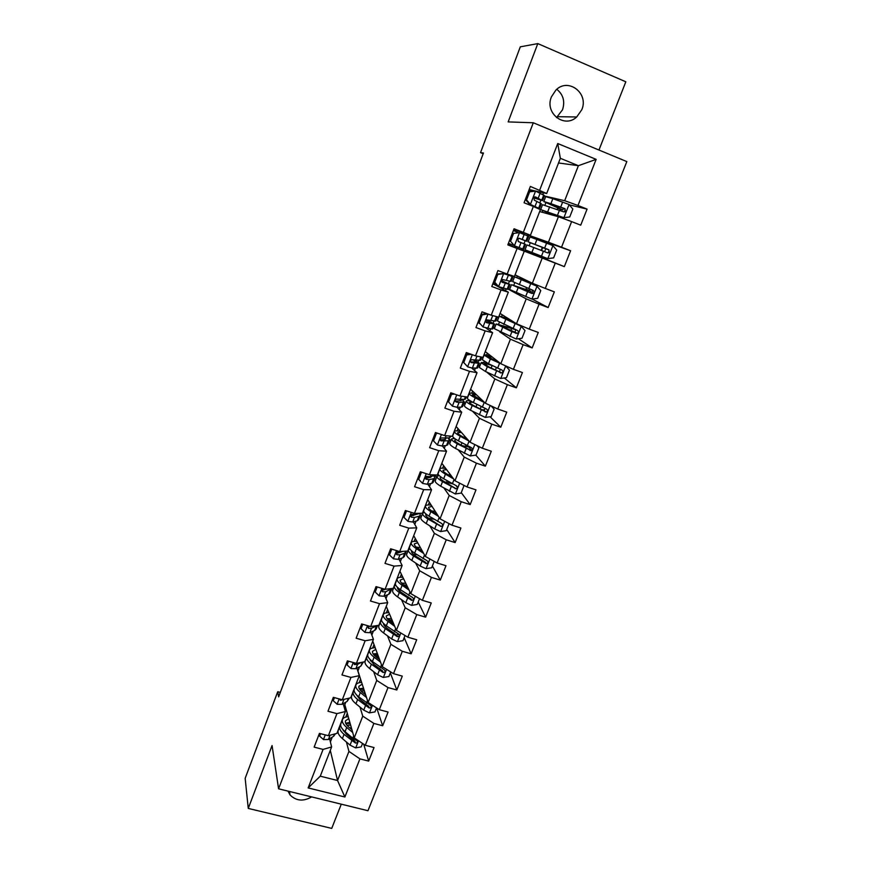 <?xml version="1.0" encoding="UTF-8"?>
<svg xmlns="http://www.w3.org/2000/svg" width="872" height="872" viewBox="0 0 872 872"><rect width="100%" height="100%" fill="white"/><g stroke="black" fill="none" stroke-linecap="round" stroke-linejoin="round"><path stroke-width="1.31" d="M551.42 96.879C544.401 113.077 564.402 128.784 576.708 116.99L581.788 109.719C589.112 93.271 568.108 77.216 555.856 90.143L551.42 96.879M556.521 117.633L562.538 109.763C565.165 101.37 563.247 94.547 556.794 89.293M287.989 791.1L290.027 794.904C296.142 801.019 303.347 801.684 311.631 796.899M598.955 150.028L625.823 81.805L537.806 43.6L520.312 46.837L480.527 152.622L483.197 153.701M367.962 810.72L626.837 161.603L533.283 122.767L278.582 788.8L367.962 810.72M278.582 788.8L272.064 745.538L248.258 808.42L331.731 828.4L341.279 804.169M558.538 162.966L578.398 165.691L560.347 158.301L546.679 193.508L530.372 186.434L524.072 202.773L533.359 206.457L523.32 232.366L514.044 228.769L507.82 244.901L517.096 248.466L507.177 274.048L497.934 270.56L491.786 286.496L501.029 289.94L491.241 315.206L482.02 311.827L475.949 327.556L485.17 330.891L475.502 355.841L466.302 352.56L460.307 368.093L469.507 371.33L459.969 395.964L450.791 392.792L444.873 408.129L454.04 411.268L444.622 435.597L435.466 432.523L429.623 447.674L438.769 450.704L429.46 474.728L420.337 471.763L414.56 486.718L423.683 489.65L414.483 513.379L405.382 510.512L399.692 525.293L408.783 528.127L399.703 551.573L390.623 548.793L384.988 563.388L394.057 566.124L385.086 589.287L376.039 586.605L370.48 601.026L379.516 603.675L370.655 626.554L361.629 623.96L356.136 638.217L365.15 640.767L356.397 663.374L347.394 660.867L341.966 674.95L350.958 677.413L342.304 699.747L333.333 697.338L327.97 711.247L336.93 713.623L328.384 735.696L319.435 733.374L314.138 747.119L323.076 749.408L308.154 787.928L344.887 796.997L337.551 780.505L348.942 751.413L346.413 742.007M539.681 190.15L557.742 143.52L596.143 159.369L577.983 205.476L587.074 209.117L569.318 204.855M344.887 796.997L359.918 758.858L368.682 761.103L374.044 747.555L365.27 745.277L373.881 723.422L382.666 725.755L388.095 712.043L379.298 709.688L388.007 687.572L396.815 689.981L402.308 676.116L393.49 673.664L402.308 651.286L411.137 653.793L416.696 639.754L407.856 637.214L416.772 614.575L425.634 617.158L431.248 602.955L422.386 600.328L431.422 577.406L440.295 580.087L445.984 565.71L437.101 562.996L446.246 539.801L455.14 542.569L460.896 528.018L451.99 525.206L461.244 501.727L470.172 504.594L475.992 489.857L467.065 486.958L476.428 463.185L485.377 466.149L491.285 451.238L482.325 448.23L491.808 424.163L500.779 427.226L506.752 412.129L497.77 409.023L507.373 384.661L516.366 387.822L522.415 372.54L513.412 369.336L523.135 344.658L532.149 347.928L538.275 332.45L529.25 329.136L539.092 304.154L548.139 307.533L554.341 291.858L545.283 288.436L555.257 263.137L564.326 266.625L570.604 250.744L561.524 247.223L571.629 221.597L580.719 225.183L587.074 209.117M280.293 692.423L277.732 691.736L278.626 696.87L483.448 153.025L480.527 152.622M533.359 206.457L540.411 209.629L530.448 235.255L513.826 229.347M539.67 211.536L558.396 216.736L548.412 242.231L527.189 234.721L527.397 234.176M530.448 235.255L523.32 232.366M571.629 221.597L558.396 216.736M561.524 247.223L548.412 242.231M507.177 274.048L514.436 276.468L524.268 251.169L507.94 244.596M521.282 249.959L542.21 258.058L532.345 283.237L515.069 274.854M524.268 251.169L517.096 248.466M555.257 263.137L542.21 258.058M545.283 288.436L532.345 283.237M491.241 315.206L498.621 317.168L508.332 292.185L493.923 284.305M517.14 293.025L508.169 289.112L526.219 298.867L516.486 323.73L500.07 313.44M505.498 290.638L506.131 288.981M508.332 292.185L501.029 289.94M539.092 304.154L526.219 298.867M529.25 329.136L516.486 323.73M475.502 355.841L483.001 357.367L492.593 332.69L485.813 327.937M479.873 323.763L478.946 323.109M493.29 327.436L494.533 328.275M499.689 331.807L510.436 339.164L500.822 363.711L485.257 351.569M489.911 330.804L490.663 328.864M492.593 332.69L485.17 330.891M523.135 344.658L510.436 339.164M513.412 369.336L500.822 363.711M459.969 395.964L467.577 397.065L477.049 372.693L471.687 368.017M478.597 365.27L479.774 366.251M486.663 372.061L494.849 378.96L485.355 403.213L470.618 389.25M474.51 370.48L475.382 368.246M477.049 372.693L469.507 371.33M507.373 384.661L494.849 378.96M497.77 409.023L485.355 403.213M444.622 435.597L452.339 436.273L461.691 412.205L457.059 407.3M464.078 402.657L465.19 403.791M472.678 411.388L479.447 418.277L470.073 442.224L456.143 426.495M459.304 409.677L460.285 407.159M461.691 412.205L454.04 411.268M491.808 424.163L479.447 418.277M482.325 448.23L470.073 442.224M429.46 474.728L437.297 475L446.529 451.227L442.377 445.984M448.361 437.984L450.77 440.883M458.4 450.072L464.242 457.102L454.977 480.755L441.842 463.305M444.284 448.382L445.363 445.592M446.529 451.227L438.769 450.704M476.428 463.185L464.242 457.102M467.065 486.958L454.977 480.755M414.483 513.379L422.43 513.259L431.553 489.77L427.781 484.156M435.215 475.698L436.523 477.551M444.066 488.2L449.211 495.46L440.055 518.829L427.705 499.689M429.438 486.631L430.626 483.568M431.553 489.77L423.683 489.65M461.244 501.727L449.211 495.46M451.99 525.206L440.055 518.829M399.703 551.573L407.747 551.05L416.762 527.854L413.317 521.859M429.776 525.816L434.376 533.348L425.329 556.434L413.72 535.659M414.778 524.41L416.064 521.096M416.762 527.854L408.783 528.127M446.246 539.801L434.376 533.348M437.101 562.996L425.329 556.434M385.086 589.287L393.239 588.393L402.145 565.47L398.984 559.105M396.782 554.657L396.073 553.24M415.563 562.952L419.705 570.789L410.767 593.603L399.91 571.215M400.292 561.742L401.687 558.167M402.145 565.47L394.057 566.124M431.422 577.406L419.705 570.789M422.386 600.328L410.767 593.603M370.655 626.554L378.895 625.289L387.702 602.639L384.803 595.892M382.448 590.399L382.089 589.57M401.469 599.631L405.218 607.773L396.389 630.314L386.252 606.367M385.98 598.628L387.462 594.813M387.702 602.639L379.516 603.675M416.772 614.575L405.218 607.773M407.856 637.214L396.389 630.314M356.397 663.374L364.736 661.75L373.434 639.361L370.785 632.255M368.736 626.761L368.42 625.911M381.042 619.785L381.38 620.635M387.506 635.873L390.896 644.321L382.176 666.6L372.747 641.127M371.832 635.089L373.412 631.023M373.434 639.361L365.15 640.767M402.308 651.286L390.896 644.321M393.49 673.664L382.176 666.6M342.304 699.747L350.74 697.774L359.329 675.647L356.91 668.17M373.663 671.669L376.748 680.443L368.126 702.461L357.923 670.949L359.526 666.808M359.329 675.647L350.958 677.413M388.007 687.572L376.748 680.443M379.298 709.688L368.126 702.461M326.15 735.118L328.384 735.696L336.897 733.374L345.399 711.519L343.187 703.671M359.973 707.05L362.763 716.141L354.239 737.897L344.832 704.685L345.803 702.178M345.399 711.519L336.93 713.623M373.881 723.422L362.763 716.141M365.27 745.277L354.239 737.897M308.154 787.928L320.264 776.178L331.622 746.955L329.627 738.769M343.154 729.908L343.405 730.845M330.39 741.898L332.232 737.145M330.303 750.356L337.551 780.505L320.264 776.178M331.622 746.955L323.076 749.408M359.918 758.858L348.942 751.413M248.258 808.42L245.163 778.325L277.732 691.736M537.806 43.6L508.158 121.906L533.283 122.767M546.679 193.508L530.361 189.845M542.787 194.521L543.463 192.788M544.346 195.982L564.674 200.702L578.398 165.691L596.143 159.369M344.146 707.083L344.93 705.067M450.824 440.742L448.426 437.984M463.163 400.412L463.533 399.452M478.085 361.956L478.663 360.474M493.192 323.043L493.977 321.016M508.474 283.64L509.477 281.067M539.223 255.333L538.787 256.455L521.391 249.665M521.63 249.763L522.034 248.705M523.952 243.757L525.151 240.672M527.091 235.658L527.189 234.721M539.833 202.838L540.836 200.266M560.347 158.301L557.742 143.52M577.983 205.476L564.674 200.702M368.682 761.103L363.689 744.219M345.813 717.067L347.274 713.318M359.177 682.722L360.572 679.135M382.666 725.755L376.715 708.02M372.693 647.983L374.012 644.561M396.815 689.981L390.329 672.912M405.033 635.524L403.006 640.691L397.316 641.629L391.626 638.925L383.56 632.952L385.261 628.581C381.642 625.856 380.039 623.6 380.454 621.834L381.576 620.515L381.14 619.523M386.361 612.842L387.615 609.604M411.137 653.793L404.183 637.694M395.016 585.177L394.733 584.545M400.183 577.286L401.371 574.234M425.634 617.158L418.2 602.062M414.167 541.327L415.29 538.46M440.295 580.087L432.381 566.015M428.326 504.953L429.362 502.272M455.14 542.569L446.737 529.544M436.589 477.387L435.357 475.643M442.638 468.144L443.608 465.659M450.094 483.23L446.257 482.249M470.172 504.594L461.255 492.636M456.656 486.478L456.034 485.639M457.124 430.899L458.018 428.61M464.514 446.344L463.61 446.486M485.377 466.149L475.807 455.13M470.913 449.505L468.962 447.26M465.234 403.671L464.122 402.548M468.863 400.738L469.125 400.063M471.785 393.218L472.602 391.136M500.779 427.226L490.064 416.772M484.211 411.05L483.164 410.036M479.807 366.164L478.63 365.183M483.666 362.698L484.156 361.422M486.62 355.078L487.35 353.204M516.366 387.822L504.278 377.968M466.967 354.13L467.207 353.52M494.555 328.221L493.312 327.371M498.642 324.188L499.362 322.324M501.64 316.482L502.283 314.825M532.149 347.928L518.35 338.718M479.044 322.847L477.802 322.76M513.793 285.22L514.763 282.735M516.834 277.416L517.39 275.977M525.86 289.493L526.557 287.706L526.317 289.21L530.961 291.303L522.284 288.327L521.947 289.21M548.139 307.533L532.083 299.031M494.271 283.389L493.901 284.337L492.778 283.912M532.269 237.751L532.683 236.672L527.429 234.808M526.786 251.834L527.244 250.667M529.14 245.762L530.329 242.721M544.324 242.296L544.695 241.337L532.683 236.672M541.152 250.384L542.33 247.386M570.604 250.744L544.629 241.511M564.326 266.625L538.82 256.357M509.074 245.032L509.553 243.789M514.491 230.993L514.96 229.783M548.074 197.116L544.324 196.015M542.188 212.234L542.765 210.73M544.913 205.225L545.872 202.751M551.071 198.075L548.15 196.909M557.164 209.465L557.808 207.798M530.013 190.75L530.383 189.813L529.25 189.355M320.558 733.657L319.61 736.11L323.556 739.609L328.417 739.511L333.605 736.284L335.491 733.755M319.686 733.439L319.61 736.11M328.395 735.696L330.117 735.227M351.917 729.711L349.051 727.303C346.173 724.828 344.985 722.681 345.465 720.872L348.756 718.55M352.713 732.513L346.718 727.455C343.263 724.479 341.835 721.907 342.413 719.727C343.034 717.961 344.974 716.948 348.222 716.675M362.567 743.467L361.215 746.89L355.591 747.893L350.053 745.113L342.38 738.573C338.957 735.565 337.54 732.949 338.14 730.725L338.282 730.355M340.647 725.166L339.764 726.55C339.164 728.752 340.592 731.357 344.026 734.355L355.438 743.042C357.411 743.02 357.902 742.203 356.921 740.601L352.757 738.192L345.072 731.684C341.628 728.698 340.2 726.104 340.788 723.913L340.93 723.542M349.868 722.452L345.672 723.182M350.184 723.586L345.781 723.422M355.438 743.042L354.948 741.309L346.369 734.18L342.827 729.493M346.925 725.188L350.631 725.144M334.456 697.644L333.257 700.728L337.213 704.303L342.053 704.325L347.143 701.404L349.345 698.101M333.584 697.404L333.257 700.728M339.688 699.05L340.658 700.314L345.519 698.995M348.517 661.183L347.078 664.933L351.035 668.573L355.852 668.726L360.845 666.121L363.352 662.012M347.645 660.943L346.642 663.527L347.078 664.933M353.76 662.633L354.501 664.562L357.542 664.355L361.324 662.404M354.642 662.884L353.901 663.014L354.392 664.54M365.662 694.853L362.654 692.433C359.733 690.035 358.49 687.986 358.915 686.286L362.207 684.171M366.523 697.502L360.332 692.532C356.822 689.632 355.329 687.169 355.852 685.141C356.441 683.485 358.359 682.569 361.629 682.405M376.551 707.911L374.982 711.901L369.336 712.893L363.744 710.135L355.95 703.769C352.462 700.848 350.991 698.352 351.525 696.27L351.667 695.921M354.119 690.678L353.171 692.041C352.637 694.101 354.119 696.597 357.618 699.508L369.194 707.977C371.276 707.879 371.723 707.018 370.535 705.394L358.665 696.804C355.166 693.905 353.672 691.42 354.206 689.371L354.337 689.022M363.515 688.226L359.308 688.706M359.602 689.229L363.951 689.567M369.194 707.977L368.66 706.331L359.94 699.399L356.19 694.472M360.932 690.875L364.42 691.038M379.571 659.581L376.421 657.172C373.445 654.839 372.148 652.888 372.529 651.308L375.81 649.411M380.508 662.099L374.11 657.194C370.535 654.392 368.987 652.049 369.445 650.152C369.99 648.605 371.908 647.809 375.2 647.754M390.711 671.931L388.912 676.509L383.244 677.468L377.609 674.732L369.673 668.562C366.12 665.728 364.594 663.352 365.074 661.412L365.205 661.085M370.371 660.812L371.308 660.616M367.755 655.798L366.731 657.139C366.262 659.058 367.799 661.423 371.352 664.246L383.113 672.497C385.315 672.312 385.707 671.407 384.28 669.794L372.42 661.521C368.856 658.709 367.308 656.344 367.788 654.436L367.908 654.12M377.369 653.629L373.14 653.858M373.75 654.687L377.947 655.199M383.113 672.497L382.536 670.939L373.663 664.213L369.739 659.101M375.298 656.256L378.459 656.572M362.763 624.287L361.052 628.701L365.019 632.429L369.815 632.701L374.709 630.412L376.235 628.854L377.532 625.497M361.88 624.036L360.583 627.393L361.052 628.701M368.3 625.878L368.507 628.385L371.527 628.287L377.205 625.551M369.761 626.292L367.962 626.935L368.507 628.385M377.173 586.943L375.2 592.044L379.157 595.838L383.942 596.252L388.727 594.29L390.198 592.895L391.8 588.764M376.29 586.682L374.688 590.813L375.2 592.044M384.16 589.014L383.462 588.916C381.522 589.69 381.249 590.638 382.677 591.783L385.675 591.783L391.899 588.546M385.489 589.243L382.089 590.42L382.677 591.783M391.757 549.142L389.512 554.952L393.479 558.821L398.232 559.366L402.918 557.742L404.325 556.51L405.96 552.303M390.874 548.87L388.967 553.807L389.512 554.952M402.962 551.355L397.621 551.845C395.823 552.717 395.626 553.676 397.011 554.734L399.986 554.843L404.663 553.262L406.036 551.159M402.319 551.573L396.389 553.469L397.011 554.734M393.675 623.916L390.34 621.485C387.31 619.24 385.969 617.387 386.307 615.926L389.588 614.259M394.678 626.281L388.04 621.442C384.41 618.739 382.797 616.504 383.2 614.76C383.702 613.321 385.609 612.635 388.934 612.7M383.56 632.952C379.941 630.205 378.35 627.938 378.775 626.151L378.895 625.856M384.41 625.671L385.936 625.518M385.261 628.581L397.272 636.625C399.485 636.32 399.823 635.383 398.275 633.824L386.34 625.823C382.71 623.099 381.108 620.853 381.522 619.098L381.631 618.804M391.463 618.673L387.223 618.64M388.334 619.839L392.215 620.472M392.771 621.769L391.779 622.543M398.744 634.086L396.662 635.176L387.56 628.614C384.825 626.565 383.462 624.821 383.484 623.382M390.155 621.355L392.128 621.649M407.976 587.848L404.423 585.385C401.338 583.215 399.943 581.461 400.226 580.142L403.54 578.703M409.044 590.061L402.145 585.276C398.439 582.659 396.771 580.556 397.109 578.964C397.567 577.635 399.474 577.068 402.842 577.264M419.53 598.683L417.263 604.449L411.551 605.375L405.807 602.694L397.599 596.917C393.926 594.268 392.269 592.121 392.64 590.486L392.738 590.213M398.722 590.159L401.109 590.191M395.583 584.85L394.34 586.115C393.981 587.728 395.637 589.864 399.322 592.491L411.726 600.361C413.797 599.871 414.069 598.901 412.543 597.462L400.412 589.701C396.727 587.074 395.06 584.959 395.408 583.346L395.517 583.074M405.807 583.368L401.6 583.063M403.54 584.752L406.788 585.395M407.377 586.605L405.894 586.409M411.726 600.361L411.083 599.02L401.611 592.6C398.558 590.42 397.163 588.654 397.447 587.303M422.495 551.366L418.68 548.859C415.541 546.766 414.091 545.12 414.32 543.932L417.677 542.744M423.639 553.415L416.413 548.673C412.641 546.155 410.908 544.183 411.192 542.744C411.595 541.534 413.513 541.098 416.936 541.414M434.202 561.383L431.695 567.77L425.961 568.675L420.162 566.026L411.813 560.445C408.074 557.906 406.352 555.878 406.657 554.396L406.755 554.145M413.383 554.309L417.034 554.723M409.818 548.782L408.379 549.97C408.085 551.442 409.807 553.447 413.557 555.976L426.343 563.628C428.272 562.996 428.479 562.004 426.975 560.674L414.658 553.153C410.908 550.624 409.175 548.63 409.469 547.18L409.557 546.929M420.446 547.703L416.358 547.147M419.715 549.545L421.721 549.992M426.343 563.628L425.667 562.407L415.824 556.162C412.707 554.047 411.268 552.379 411.508 551.159L411.639 550.864M406.526 510.872L403.998 517.401L407.965 521.358L412.707 522.034L417.274 520.758L418.625 519.701L420.293 515.417M413.47 515.526L411.889 514.349M405.633 510.589L403.409 516.344L403.998 517.401M420.358 513.292L415.595 514.556L411.966 514.338C410.32 515.298 410.167 516.257 411.53 517.238L414.483 517.456L419.04 516.224L420.369 515.188L419.781 513.455M417.132 514.153L410.854 516.071L411.53 517.238M437.243 514.469L433.101 511.908C429.907 509.891 428.403 508.354 428.588 507.286L432.011 506.37M438.463 516.366L430.844 511.635C427.008 509.215 425.209 507.373 425.427 506.098C425.798 505.008 427.727 504.703 431.237 505.161M449.058 523.636L446.3 530.667L440.534 531.549L434.692 528.923L426.201 523.56C422.386 521.107 420.609 519.211 420.849 517.881L420.936 517.663M428.566 518.175L434.027 519.254M424.304 512.322L422.582 513.412C422.353 514.72 424.141 516.595 427.967 519.036L441.112 526.437C442.9 525.674 443.052 524.672 441.581 523.44L429.079 516.17C425.253 513.739 423.454 511.875 423.683 510.578L423.77 510.371M435.215 511.319L431.662 510.959M441.112 526.437L430.212 519.287C427.04 517.26 425.547 515.69 425.732 514.6L426.114 514.088M421.47 472.134L418.669 479.393L422.637 483.426L427.345 484.254L431.803 483.328L433.09 482.456L434.79 478.085M427.149 478.03L425.591 477.028M420.577 471.839L418.037 478.434L418.669 479.393M436 474.957L430.278 476.69L426.495 476.385C424.991 477.398 424.893 478.368 426.212 479.284L429.144 479.622L433.591 478.739L434.866 477.889L433.896 475.992M431.684 476.417L430.605 477.365L425.492 478.227L426.212 479.284M452.274 477.18L447.685 474.499C444.437 472.57 442.878 471.142 443.009 470.215L446.573 469.594M453.582 478.902L445.45 474.161C441.559 471.839 439.684 470.128 439.837 469.016C440.164 468.057 442.137 467.883 445.756 468.515M463.337 485.039L463.937 485.835L461.07 493.105L455.293 493.966L440.752 486.216C436.872 483.873 435.019 482.107 435.204 480.941L435.281 480.755M444.611 481.867L452.11 483.72M463.937 485.835L463.021 484.887M439.128 475.502L436.959 476.417C436.796 477.562 438.649 479.306 442.54 481.638L456.056 488.778C457.702 487.917 457.811 486.914 456.361 485.759L443.663 478.75C439.771 476.417 437.908 474.684 438.071 473.55L438.147 473.365M449.821 473.91L449.396 475.011L447.968 474.662M449.396 475.011L450.955 475.414M456.056 488.778L444.775 481.965C441.537 480.025 439.989 478.575 440.131 477.616L440.938 476.984M437.733 433.286L436.382 433.471L433.515 440.927L437.482 445.047L442.169 446.006L446.519 445.45L447.728 444.764L449.462 440.305M436.382 433.471L435.706 432.632L432.839 440.066L433.515 440.927M451.064 436.163L449.462 437.864L441.243 437.973C439.859 439.041 439.804 440 441.079 440.872L448.317 440.796L449.527 440.142L447.979 438.027M446.115 438.245L445.298 439.455L440.316 439.913L441.079 440.872M467.654 439.499L462.454 436.643C459.152 434.812 457.538 433.493 457.615 432.697L461.397 432.425M469.038 441.058L460.242 436.229C456.274 434.016 454.334 432.436 454.421 431.487C454.704 430.659 456.743 430.648 460.536 431.466M476.951 445.592L478.924 447.728L476.036 455.097L470.226 455.936L455.478 448.437C451.533 446.192 449.614 444.567 449.734 443.565L449.788 443.401M462.204 445.701L469.899 447.042M478.924 447.728L476.864 445.559M454.443 438.354L451.511 438.976C451.402 439.957 453.331 441.57 457.288 443.804L471.153 450.65C472.678 449.712 472.733 448.699 471.316 447.63L458.432 440.872C454.465 438.649 452.535 437.046 452.633 436.076L452.699 435.924M465.91 438.54L467.109 438.878M471.153 450.65L459.511 444.208C456.22 442.344 454.606 441.014 454.694 440.197L456.318 439.63M454.388 394.035L451.445 394.438L448.535 401.981L452.514 406.189L457.168 407.3L461.397 407.104L462.542 406.614L464.307 402.057M451.445 394.438L450.726 393.686L447.827 401.218L448.535 401.981M450.726 393.686L452.633 393.435M466.324 396.88L465.506 398.973L464.373 399.43L456.187 399.093C454.912 400.194 454.89 401.153 456.132 401.981L459.01 402.548L464.362 401.927L461.855 399.496M460.285 399.54L461.135 400.684L455.326 401.142L456.132 401.981M484.952 402.842L475.207 397.839C471.163 395.735 469.158 394.297 469.18 393.512C469.419 392.814 471.578 393 475.676 394.046M483.524 401.48L472.384 394.733L476.548 394.874M491.045 405.883L494.108 409.164L491.165 416.62L485.333 417.426L470.39 410.189C466.367 408.052 464.384 406.57 464.427 405.731L464.482 405.6M481.573 409.709L484.483 409.873L485.039 408.445M470.695 401.055C467.883 400.488 466.389 400.499 466.237 401.098C466.193 401.905 468.188 403.376 472.221 405.502L486.413 412.042C487.84 411.039 487.851 410.036 486.456 409.023L473.376 402.537C469.343 400.422 467.338 398.962 467.37 398.166L467.425 398.035M486.413 412.042L474.423 405.981C471.065 404.216 469.409 402.995 469.43 402.319L472.755 402.21M471.24 354.326L466.694 354.915L463.751 362.556L467.73 366.85L472.362 368.104L477.54 367.995L479.338 363.362M467.73 366.85L463.751 362.556M466.694 354.915L465.931 354.272L462.988 361.891M465.931 354.272L469.703 353.77M481.769 357.117L480.537 360.267L471.338 359.722C470.15 360.845 470.161 361.815 471.371 362.621L479.382 363.264L475.066 360.223M472.918 359.678L476.134 362.011L470.575 361.891M468.242 353.967L466.117 353.062M489.617 364.278C484.243 362.632 481.42 362.12 481.126 362.752L479.306 367.45L485.475 371.483L500.637 378.459L506.49 377.663L509.466 370.12L505.586 365.869L490.358 358.981L484.113 355.078C484.32 354.533 486.74 354.948 491.35 356.321M500.212 363.243L487.339 356.321L492.255 357.03M481.126 362.752L487.328 366.731L501.847 372.954C503.177 371.919 503.155 370.905 501.792 369.946L488.494 363.733L482.325 359.689M501.847 372.954L489.519 367.297L484.352 363.984C484.625 363.439 487.197 363.929 492.07 365.466M487.786 313.942L482.14 314.912L479.153 322.64L483.132 327.022L491.71 329.017L492.724 328.908L494.555 324.177M483.132 327.022L479.153 322.64M488.102 314.149L492.931 315.653M482.14 314.912L481.322 314.367L478.347 322.073M481.322 314.367L486.979 313.648M497.4 316.852L495.754 321.081L486.685 319.861L486.805 322.76L494.577 324.112L486.641 319.893M486.391 320.1L491.307 322.858L486.107 322.193M512.703 328.548L496.212 323.948L494.359 328.7L516.126 339.001L522.012 338.238L525.02 330.597L521.129 326.259L499.231 316.187L508.267 318.574M521.129 326.259L502.468 317.43L509.172 319.141M496.212 323.948L511.908 331.698L517.456 333.387C518.698 332.308 518.644 331.305 517.303 330.379L497.4 320.885M515.853 329.801L507.133 327.142L506.447 328.897M517.456 333.387L499.449 325.191L507.133 327.142M497.77 274.397L496.909 273.95L503.765 273.655L497.77 274.397L494.751 282.223L498.73 286.692L508.082 289.341L509.957 284.523M498.73 286.692L494.751 282.223M495.95 284.065L493.149 282.942M502.882 273.219L508.986 275.149L507.319 274.102M503.765 273.655L512.137 276.391L509.106 274.691M496.909 273.95L493.901 281.765M513.041 276.588L511.156 281.416L502.25 279.498L502.425 282.397L509.967 284.49L501.52 280.642M501.498 280.784L506.676 283.215L501.88 282.027M527.495 290.027L511.472 284.675L509.608 289.482L531.811 299.063L537.719 298.322L540.76 290.583L536.88 286.158L514.524 276.805L530.361 282.266M536.88 286.158L517.794 278.07L531.538 282.844M511.472 284.675L531.8 293.428L533.239 293.33C534.405 292.218 534.34 291.215 533.021 290.332L512.671 281.602M527.538 289.918L526.317 289.21M529.577 288.959L529.369 290.354M532.541 290.136L532.269 292.829L530.754 292.883L514.731 285.929L522.284 288.327M513.608 233.369L519.625 232.661L513.608 233.369L510.545 241.293L514.524 245.86L523.636 249.283L525.543 244.367L524.704 244.04L522.786 248.978M514.524 245.86L510.545 241.293M513.445 245.294L508.42 243.353M519.625 232.661L528.672 236.345L526.753 241.261L519.461 238.372L518.012 238.623L518.24 241.533L524.704 244.04M518.153 232.388L513.357 230.557M512.692 233.031L509.64 240.945M518.884 238.285L526.753 241.261M519.254 238.307L523.44 239.985L518.927 238.285M538.852 245.926L547.409 249.359L545.817 248.771L544.564 251.703M541.501 250.526L542.755 247.594L544.193 248.117L528.116 241.827L535.005 244.433L536.923 239.495L530.013 236.955L528.116 241.827M531.865 252.477L533.784 247.55L526.928 244.912L525.031 249.784L547.692 258.613L553.622 257.894L556.707 250.068L552.815 245.544L536.923 239.495M538.82 246.013L547.823 249.359C549.197 250.188 549.327 251.191 548.194 252.379L549.207 252.76L548.924 249.774L535.005 244.433M533.784 247.55L547.703 252.913L549.207 252.76M529.631 191.818L535.681 191.132L529.631 191.818L526.535 199.852L530.514 204.506L538.613 208.212L537.152 208.157M530.514 204.506L535.168 207.264M535.681 191.132L544.477 195.622L542.558 200.571M531.462 191.284L528.868 190.325M528.672 191.589L525.587 199.601L526.535 199.852M529.555 204.244L525.587 199.601M533.533 197.813L542.548 200.615L535.495 196.941L533.991 197.225L534.253 200.146L541.327 203.754L539.397 208.702M534.808 196.865L539.212 199.328L533.62 197.661M554.745 205.203L554.352 206.217L562.865 209.934L561.176 209.542L560.293 210.577M557.175 209.476L558.113 208.321L559.628 208.68L543.779 201.541L550.886 203.677L552.837 198.674L545.676 196.647M551.573 213.335L551.257 214.163L543.943 210.861L563.77 217.662L569.721 216.975L572.85 209.04L568.958 204.43L552.837 198.674M563.77 217.662L540.651 209.585L554.788 215.733M551.257 214.163L555.846 216.027M554.352 206.217L547.071 202.816L563.879 208.408C565.241 209.204 565.383 210.207 564.315 211.416L565.372 211.689L565.034 208.702L550.886 203.677M542.548 204.691L563.792 211.885L565.372 211.689M325.256 734.878L323.458 739.521M334.477 734.039L333.605 736.284M330.074 735.249L328.417 739.511M355.732 747.871L358.523 740.764M345.072 731.684L346.718 727.455M351.089 726.768L350.424 728.458M342.38 738.573L344.026 734.355M352.757 738.192L353.672 735.87M350.053 745.113L351.71 740.873M339.164 698.908L337.115 704.216M348.342 698.33L347.143 701.404M343.732 700.009L342.053 704.325M340.353 699.224L340.658 700.314M353.247 662.491L350.936 668.486M362.37 662.208L360.845 666.121M357.542 664.355L355.852 668.726M353.999 663.014L354.501 664.562M369.477 712.86L372.464 705.263M358.665 696.804L360.332 692.532M364.703 691.899L364.049 693.556M355.95 703.769L357.618 699.508M366.491 703.126L367.504 700.543M363.744 710.135L365.423 705.84M383.386 677.446L386.569 669.347M372.42 661.521L374.11 657.194M378.481 656.616L377.838 658.262M369.673 668.562L371.352 664.246M380.377 667.658L381.5 664.791M377.609 674.732L379.309 670.394M367.504 625.649L364.91 632.331M376.41 626.042L374.709 630.412M371.527 628.287L369.815 632.701M381.925 588.349L379.058 595.75M390.449 589.864L388.727 594.29M385.675 591.783L383.942 596.252M396.52 550.592L393.381 558.723M404.663 553.262L402.918 557.742M399.986 554.843L398.232 559.366M397.458 641.607L400.837 632.996M386.34 625.823L388.04 621.442M394.427 631.753L395.659 628.614M391.626 638.925L393.348 634.533M396.575 635.132L397.185 636.604M411.693 605.353L415.279 596.208M400.412 589.701L402.145 585.276M397.599 596.917L399.322 592.491M408.652 595.434L409.993 592.001M405.807 602.694L407.551 598.247M410.777 598.901L411.442 600.274M426.103 568.653L429.896 558.985M414.658 553.153L416.413 548.673M411.813 560.445L413.557 555.976M423.04 558.69L424.501 554.963M420.162 566.026L421.928 561.524M425.155 562.244L425.852 563.519M411.301 512.376L407.867 521.26M419.04 516.224L417.274 520.758M414.483 517.456L412.707 522.034M416.064 513.357L415.595 514.556M440.676 531.528L444.687 521.303M429.079 516.17L430.844 511.635M432.49 518.306L432.272 518.851M426.201 523.56L427.967 519.036M437.602 521.489L439.183 517.467M434.692 528.923L436.469 524.366M439.695 525.14L440.447 526.328M426.266 473.692L422.538 483.328M433.591 478.739L431.803 483.328M435.074 474.924L434.714 475.84M429.144 479.622L427.345 484.254M431.019 474.782L430.278 476.69M455.435 493.944L459.664 483.164M443.663 478.75L445.45 474.161M447.14 480.788L446.54 482.325M440.752 486.216L442.54 481.638M452.339 483.851L454.04 479.513M449.396 491.372L451.195 486.761M454.421 487.601L455.217 488.68M441.417 434.518L437.384 444.938M448.317 440.796L446.519 445.45M450.148 436.076L449.462 437.864M443.99 441.319L442.169 446.006M446.148 435.728L445.134 438.354M470.368 455.914L474.826 444.557M458.432 440.872L460.242 436.229M464.602 436.055L464.035 437.515M466.04 445.08L465.441 446.595M461.964 442.823L461.081 445.08M455.478 448.437L457.288 443.804M467.25 445.756L469.071 441.101M464.275 453.364L466.095 448.699M469.321 449.603L470.161 450.573M456.754 394.853L452.415 406.08M463.217 402.406L461.397 407.104M465.419 396.749L464.373 399.43M459.01 402.548L457.168 407.3M461.473 396.182L460.176 399.55M485.486 417.416L490.173 405.469M473.376 402.537L475.207 397.839M479.567 397.73L479.011 399.158M481.115 406.548L480.167 408.979M476.962 404.401L476.025 406.821M470.39 410.189L472.221 405.502M482.347 407.191L484.2 402.461M479.338 414.898L481.18 410.178M484.396 411.137L485.29 412.009M472.286 354.697L467.632 366.741M478.314 363.537L476.461 368.3M480.875 356.931L479.48 360.528M474.215 363.308L472.362 368.104M476.995 356.147L475.393 360.267M470.608 361.967L471.371 362.621M500.79 378.437L505.684 365.978M488.494 363.733L490.358 358.981M494.718 358.948L494.173 360.343M496.375 367.548L495.361 370.142M492.157 365.499L491.143 368.093M485.475 371.483L487.328 366.731M497.629 368.158L499.503 363.373M494.577 375.952L496.451 371.178M499.656 372.202L500.604 372.965M487.96 314.171L483.034 326.913M493.585 324.199L491.71 329.017M496.528 316.612L494.762 321.147M489.617 323.567L487.731 328.439M492.702 315.61L490.816 320.493M486.227 322.368L486.805 322.76M516.279 338.99L521.227 326.368M503.809 324.46L505.684 319.643M510.044 319.686L509.51 321.049M514.099 322.237L513.815 322.967M511.592 328.657L510.741 330.837M500.757 332.297L502.621 327.49M513.107 328.635L515.003 323.795M510.011 336.527L511.908 331.698M515.112 332.788L516.104 333.442M503.613 273.677L498.631 286.583M509.041 284.37L507.155 289.242M512.137 276.391L510.24 281.285M505.215 283.335L503.297 288.261M508.332 275.28L506.414 280.228M531.953 299.042L536.978 286.267M519.309 284.697L521.205 279.814M525.326 280.566L525.053 281.264M529.762 282.201L529.424 283.073M526.732 289.951L526.307 291.041M516.213 292.632L518.11 287.771M528.77 288.632L530.688 283.716M525.642 296.622L527.56 291.728M530.754 292.883L531.8 293.428M526.416 289.351L529.468 290.496M519.472 232.671L514.426 245.74M527.833 235.963L525.914 240.923M520.998 242.601L519.069 247.594M524.159 234.448L522.219 239.451M542.755 247.594L545.817 248.771M547.834 258.603L552.913 245.664M544.629 248.117L546.57 243.146M541.458 256.205L543.398 251.256M547.823 249.359L548.924 249.774M535.528 191.153L530.416 204.386M540.553 203.209L538.613 208.212M543.725 195.034L541.774 200.048M536.989 201.356L535.027 206.402M540.182 193.094L538.22 198.162M558.113 208.321L561.176 209.542M563.912 217.651L569.056 204.549M559.268 206.784L558.788 208.037M556.085 214.948L555.682 215.962M547.714 211.809L549.665 206.828M560.685 207.1L562.658 202.064M557.481 215.286L559.442 210.272M563.879 208.408L565.034 208.702M557.709 116.684L576.708 116.99M289.46 791.46L290.027 794.904M342.413 719.727L340.788 723.913M339.764 726.55L338.14 730.725M340.058 699.148L340.363 700.238M355.852 685.141L354.206 689.371M353.171 692.041L351.525 696.27M369.445 650.152L367.788 654.436M366.731 657.139L365.074 661.412M383.2 614.76L381.522 619.098M380.454 621.834L378.775 626.151M396.662 635.176L397.272 636.625M397.109 578.964L395.408 583.346M394.34 586.115L392.64 590.486M411.192 542.744L409.469 547.18M408.379 549.97L406.657 554.396M425.427 506.098L423.683 510.578M422.582 513.412L420.849 517.881M439.837 469.016L438.071 473.55M436.959 476.417L435.204 480.941M454.421 431.487L452.633 436.076M451.511 438.976L449.734 443.565M469.18 393.512L467.37 398.166M466.237 401.098L464.427 405.731M484.113 355.078L482.281 359.787M499.307 372.05L500.365 369.368M499.231 316.187L497.378 320.94M514.763 332.646L515.864 329.812M514.524 276.805L512.66 281.634M533.533 284.752L533.882 283.847M530.394 292.741L530.961 291.313M532.269 292.829L533.239 293.33M541.468 250.438L544.52 251.627M545.698 196.603L543.779 201.541M562.865 209.912L563.508 208.277M559.966 217.313L560.304 216.452M542.569 204.658L540.651 209.585"/></g></svg>
